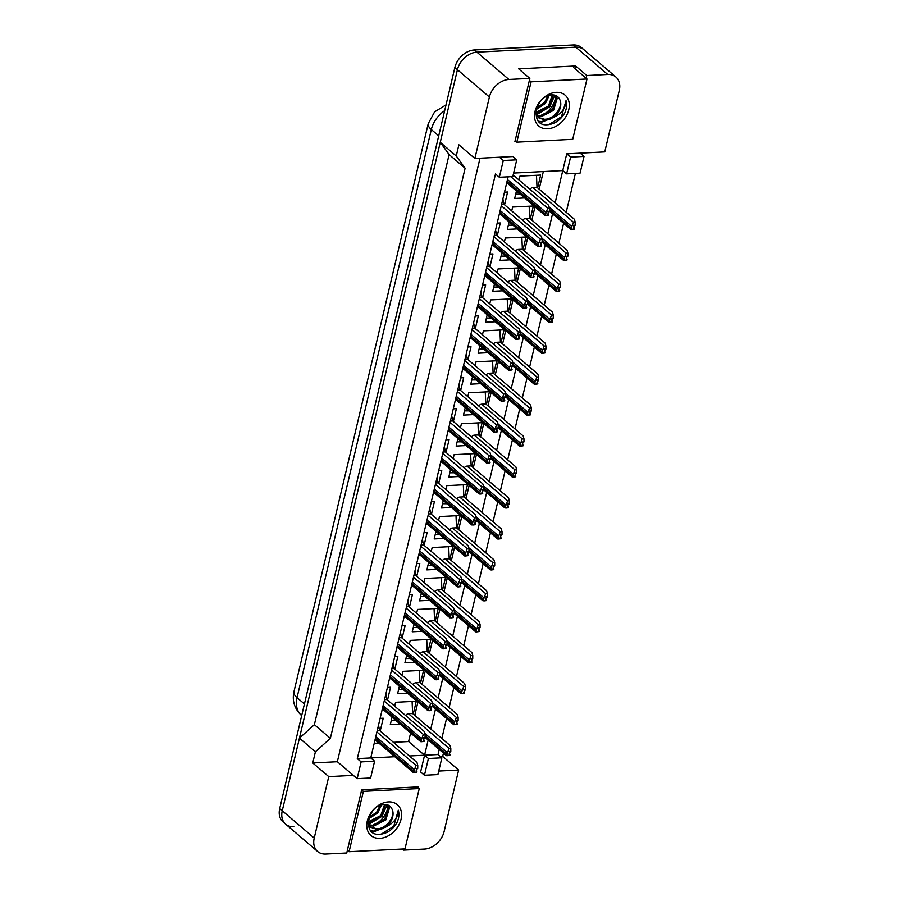 <?xml version="1.0" encoding="UTF-8"?>
<svg xmlns="http://www.w3.org/2000/svg" width="899" height="899" viewBox="0 0 899 899"><rect width="100%" height="100%" fill="white"/><g stroke="black" fill="none" stroke-linecap="round" stroke-linejoin="round"><path stroke-width="1.35" d="M540.838 115.746A18.991 14.002 130.5 0 0 555.694 96.092M387.963 805.65A18.991 14.002 -49.5 0 1 373.096 825.293M586.137 78.258L586.777 75.516L607.735 74.46A18.677 13.766 -49.5 0 1 615.916 77.022A18.677 13.766 -49.5 0 1 619.299 90.428L604.78 151.886L566.741 153.819L562.774 170.574L513.621 173.069M516.745 159.82L503.294 160.505L499.338 177.26L512.79 176.586L516.745 159.82L512.913 156.538L474.874 158.471L489.404 97.013A18.677 13.766 -49.5 0 1 508.89 79.46L529.848 78.404L514.902 141.649L516.161 141.581M439.229 749.463L438.027 754.519L424.575 755.205L428.171 740.012M430.767 729.022L435.487 709.064M438.083 698.062L442.802 678.104M445.398 667.114L450.118 647.156M452.714 636.166L457.434 616.208M460.03 605.207L464.749 585.249M467.345 574.259L472.065 554.301M474.661 543.311L479.381 523.342M481.988 512.351L486.696 492.394M489.303 481.403L494.023 461.445M496.619 450.444L501.339 430.486M503.934 419.496L508.654 399.538M511.25 388.548L515.97 368.59M518.566 357.588L523.285 337.631M525.881 326.64L530.601 306.683M533.197 295.692L537.917 275.735M540.513 264.733L545.232 244.775M547.839 233.785L552.548 213.827M555.155 202.826L562.774 170.574L566.617 173.855L580.069 173.17L584.035 156.415L580.192 153.133M575.405 173.406L566.213 212.288M563.617 223.278L558.897 243.236M556.301 254.226L551.581 274.184M548.974 285.185L544.266 305.143M541.659 316.133L536.939 336.091M534.343 347.081L529.623 367.039M527.028 378.041L522.308 397.999M519.712 408.989L514.992 428.947M512.396 439.948L507.677 459.906M505.081 470.896L500.361 490.854M497.765 501.844L493.045 521.802M490.449 532.804L485.73 552.761M483.123 563.752L478.414 583.709M475.807 594.7L471.098 614.658M468.491 625.659L463.772 645.617M461.176 656.607L456.456 676.565M453.86 687.555L449.14 707.524M446.545 718.515L441.825 738.472M418.406 787.805L418.631 786.861L361.701 789.749L346.744 852.994L325.786 854.05A18.677 13.766 -49.5 0 1 317.617 851.488A18.677 13.766 -49.5 0 1 314.223 838.07L328.753 776.612L353.329 775.376L337.35 761.711L480.01 158.213M438.734 771.05L458.647 770.038L444.128 831.496A18.677 13.766 -49.5 0 1 424.631 849.049L403.673 850.106L403.954 848.937M409.405 755.969L424.575 755.205L420.608 771.971L424.452 775.241L437.903 774.567L441.87 757.801L438.027 754.519M508.126 176.822L370.748 757.936L394.807 756.711M374.591 761.206L361.128 761.891L357.173 778.646L370.624 777.972L374.591 761.206L370.748 757.936L357.296 758.61L495.495 173.979L499.338 177.26M299.423 738.124L315.403 751.778L330.349 738.326L465.12 168.225L449.129 154.572L440.263 142.323L457.434 69.684A18.677 13.766 -49.5 0 1 476.919 52.142L575.776 47.141A18.677 13.766 -49.5 0 1 583.945 49.703A18.677 13.766 -49.5 0 0 575.776 47.141L476.919 52.142A18.677 13.766 -49.5 0 0 457.434 69.684L282.252 810.752L299.423 738.124L314.369 724.673L449.129 154.572M465.12 168.225L456.254 155.977L440.263 142.323M330.349 738.326L314.369 724.673M317.617 851.488L285.646 824.158A18.677 13.766 -49.5 0 1 282.252 810.752A18.677 13.766 -49.5 0 0 285.646 824.158A18.677 13.766 -49.5 0 0 293.816 826.732M402.392 849.016L403.673 850.106M440.341 756.497L442.668 756.385L458.647 770.038M442.668 756.385L443.443 753.07M581.125 153.931L582.114 153.044M574.944 68.695L575.596 65.953L586.777 75.516M575.596 65.953L518.667 68.841L529.848 78.404M456.254 155.977L458.895 144.806L474.874 158.471M315.403 751.778L312.762 762.959L328.753 776.612M312.762 762.959L337.35 761.711M357.173 778.646L353.329 775.376M361.128 761.891L357.296 758.61M503.294 160.505L499.462 157.224M393.414 742.316L408.596 741.54L410.607 733.011M414.776 715.357L417.923 702.063M422.103 684.409L425.238 671.104M429.419 653.449L432.554 640.155M436.734 622.501L439.869 609.207M444.05 591.553L447.196 578.248M451.365 560.594L454.512 547.3M458.681 529.646L461.828 516.352M465.997 498.687L469.143 485.393M473.312 467.738L476.459 454.445M480.628 436.79L483.774 423.496M487.943 405.831L491.09 392.537M495.27 374.883L498.406 361.589M502.586 343.935L505.721 330.63M509.902 312.976L513.037 299.682M517.217 282.028L520.364 268.734M524.533 251.079L527.679 237.774M531.848 220.12L534.995 206.826M539.164 189.172L543.333 171.563M408.596 741.54L428.407 758.486L424.452 775.241M374.209 743.282L378.816 743.057M517.296 228.908L507.362 229.402L509.126 221.929M511.722 210.928L512.644 207.062L533.343 206.006L530.32 218.817M509.969 259.856L500.046 260.362L501.811 252.877M504.406 241.887L505.328 238.01L526.027 236.965L523.004 249.765M502.653 290.804L492.731 291.31L494.495 283.837M497.091 272.835L498.012 268.958L518.712 267.913L515.689 280.713M495.338 321.763L485.415 322.258L487.179 314.785M489.775 303.795L490.697 299.918L511.396 298.861L508.362 311.672M488.022 352.711L478.088 353.217L479.864 345.733M482.46 334.743L483.381 330.866L504.081 329.821L501.046 342.62M480.707 383.659L470.773 384.165L472.548 376.692M475.144 365.691L476.054 361.814L496.765 360.769L493.731 373.579M473.391 414.619L463.457 415.113L465.233 407.64M467.828 396.65L468.739 392.773L489.449 391.717L486.415 404.528M466.075 445.567L456.141 446.073L457.906 438.588M460.513 427.598L461.423 423.721L482.122 422.676L479.1 435.476M458.76 476.515L448.826 477.021L450.59 469.548M453.197 458.546L454.107 454.669L474.807 453.624L471.784 466.435M451.444 507.474L441.51 507.98L443.274 500.496M445.882 489.506L446.792 485.629L467.491 484.583L464.468 497.383M444.117 538.422L434.195 538.928L435.959 531.444M438.555 520.454L439.476 516.577L460.176 515.532L457.153 528.331M436.802 569.382L426.879 569.876L428.643 562.403M431.239 551.413L432.161 547.536L452.86 546.48L449.837 559.29M429.486 600.33L419.563 600.835L421.328 593.351M423.923 582.361L424.845 578.484L445.544 577.439L442.522 590.238M422.17 631.278L412.248 631.783L414.012 624.311M416.608 613.309L417.529 609.432L438.229 608.387L435.195 621.187M414.855 662.237L404.921 662.732L406.696 655.259M409.292 644.268L410.214 640.391L430.913 639.335L427.879 652.146M407.539 693.185L397.605 693.691L399.381 686.207M401.977 675.216L402.887 671.339L423.598 670.294L420.563 683.094M400.224 724.133L390.29 724.639L392.065 717.166M394.661 706.164L395.571 702.288L416.271 701.242L413.248 714.053M524.611 197.949L514.678 198.454L516.442 190.97M519.049 179.98L519.959 176.103L540.659 175.058L537.636 187.857M504.485 192.184L507.609 192.026L504.575 204.826M500.395 214.468L499.203 214.524M497.169 223.132L500.293 222.974L497.259 235.774M493.079 245.416L491.888 245.483M489.854 254.08L492.978 253.923L489.944 266.733M485.763 276.375L484.572 276.431M482.538 285.039L485.662 284.882L482.628 297.681M478.448 307.323L477.257 307.379M475.223 315.987L478.335 315.83L475.313 328.629M471.132 338.271L469.941 338.339M467.907 346.935L471.02 346.778L467.997 359.589M463.817 369.231L462.625 369.287M460.591 377.895L463.704 377.737L460.681 390.537M456.501 400.179L455.31 400.246M453.276 408.843L456.389 408.685L453.366 421.496M449.185 431.138L447.994 431.194M445.96 439.802L449.073 439.633L446.05 452.444M441.87 462.086L440.667 462.142M438.633 470.75L441.757 470.593L438.734 483.392M434.543 493.034L433.352 493.102M431.318 501.698L434.442 501.541L431.408 514.352M427.227 523.993L426.036 524.05M424.002 532.658L427.126 532.5L424.092 545.3M419.912 554.941L418.72 554.998M416.687 563.606L419.811 563.448L416.776 576.248M412.596 585.89L411.405 585.957M409.371 594.554L412.484 594.396L409.461 607.207M405.28 616.849L404.089 616.905M402.055 625.513L405.168 625.356L402.145 638.155M397.965 647.797L396.774 647.853M394.74 656.461L397.852 656.304L394.83 669.103M390.649 678.745L389.458 678.812M387.424 687.409L390.537 687.252L387.514 700.063M383.334 709.704L382.142 709.761M380.108 718.368L383.221 718.211L380.198 731.011M376.018 740.652L374.827 740.72M507.721 183.52L506.519 183.576M441.87 757.801L428.407 758.486M584.035 156.415L570.573 157.1L566.741 153.819M570.573 157.1L566.617 173.855M285.646 824.158L283.084 821.978A18.677 13.766 -49.5 0 1 279.701 808.572L454.872 67.504A18.677 13.766 -49.5 0 1 474.369 49.951L573.214 44.95A18.677 13.766 -49.5 0 1 581.383 47.512L615.916 77.022M548.66 214.614L547.761 214.108L549.446 211.265L546.558 211.411A3.113 2.292 130.5 0 0 546.086 212.535L545.682 214.209A3.113 2.292 130.5 0 0 545.637 215.322L548.525 215.176L548.109 212.613M546.558 211.411L547.727 208.242L549.458 208.163L548.671 205.309L513.172 174.957M548.525 215.176L546.019 215.513M549.458 208.163L549.446 211.265M536.489 175.271L537.006 187.329L532.871 187.531A3.113 2.292 130.5 0 0 530.062 189.397M574.394 228.604L573.495 228.099L573.888 226.424L575.191 225.244L572.303 225.391A3.113 2.292 130.5 0 0 571.82 226.526L571.427 228.2A3.113 2.292 130.5 0 0 571.371 229.312L574.259 229.155L573.843 226.593M572.303 225.391L573.472 222.233L575.191 222.143L574.416 219.289L537.006 187.329M574.259 229.155L571.753 229.492M575.191 222.143L575.191 225.244M536.613 115.184L540.22 115.757L552.525 109.509L556.178 97.463L555.256 95.305M536.973 115.791L541.232 116.634L553.537 110.375L557.2 98.328L555.784 95.508M535.916 112.296L548.457 106.037L552.312 94.878M535.883 113.094L537.175 113.162L549.48 106.914L553.143 94.901M536.804 107.936L544.401 102.576L547.997 95.766M536.422 109.24L545.412 103.441L549.255 95.339M535.973 114.937L538.737 117.825L545.288 120.095L553.548 117.432C561.729 113.42 565.887 107.824 566.022 100.643C567.168 104.408 566.752 108.498 564.786 112.914C560.358 120.421 554.323 124.377 546.693 124.781C529.163 125.826 535.546 94.833 552.222 94.878C555.829 94.878 558.324 96.407 559.706 99.463A14.069 10.372 -49.5 0 1 553.548 117.432M538.254 117.376L544.277 119.23C554.099 119.713 563.718 106.251 559.706 99.463M535.883 113.431L538.737 117.825M556.211 92.35A20.295 14.968 -49.5 0 1 568.786 109.712A20.295 14.968 -49.5 0 1 547.603 128.782A20.295 14.968 -49.5 0 1 535.029 111.42A20.295 14.968 -49.5 0 1 556.211 92.35M516.835 142.154L572.719 139.323L586.991 78.988L531.095 81.82L516.835 142.154L515.127 140.694M536.433 114.825L549.817 106.723L554.784 95.17M539.097 121.725L542.097 121.983L554.548 117.05M538.715 121.309L541.591 121.556L550.491 119.028M548.873 124.646L561.493 116.701L566.022 100.643M529.387 80.359L531.095 81.82M573.562 67.515L586.991 78.988M368.882 824.731L372.489 825.316L384.783 819.068L388.447 807.01L387.525 804.863M369.242 825.338L373.501 826.181L385.806 819.933L389.469 807.886L388.053 805.054M368.185 821.843L380.727 815.595L384.57 804.425M368.152 822.652L369.444 822.709L381.749 816.461L385.413 804.448M369.073 817.494L376.67 812.123L380.266 805.324M368.691 818.798L377.681 812.988L381.524 804.897M368.242 824.495L371.006 827.383L377.558 829.653L385.817 826.99C393.998 822.978 398.156 817.382 398.279 810.201C399.437 813.966 399.021 818.056 397.055 822.461C392.627 829.979 386.592 833.935 378.962 834.328C361.432 835.385 367.815 804.391 384.491 804.436C388.098 804.425 390.593 805.965 391.975 809.021A14.069 10.372 -49.5 0 1 385.817 826.99M370.523 826.934L376.546 828.788C386.368 829.271 395.987 815.798 391.975 809.021M368.152 822.99L371.006 827.383M388.48 801.908A20.295 14.968 -49.5 0 1 401.055 819.27A20.295 14.968 -49.5 0 1 379.872 838.34A20.295 14.968 -49.5 0 1 367.298 820.978A20.295 14.968 -49.5 0 1 388.48 801.908M349.093 851.713L404.988 848.881L419.26 788.535L363.365 791.367L349.093 851.713L347.396 850.252M368.702 824.372L382.086 816.281L387.053 804.717M371.366 831.272L374.366 831.541L386.817 826.608M370.984 830.867L373.86 831.103L382.76 828.586M381.142 834.205L393.762 826.248L398.279 810.201M361.656 789.918L363.365 791.367M417.372 786.928L419.26 788.535M502.878 198.982L503.957 204.287L501.597 204.41M541.344 245.562L540.434 245.056L542.131 242.213L539.243 242.359A3.113 2.292 130.5 0 0 538.759 243.494L538.366 245.169A3.113 2.292 130.5 0 0 538.321 246.27L541.209 246.124L540.793 243.562M539.243 242.359L540.411 239.201L542.142 239.112L541.355 236.257L503.957 204.287M541.209 246.124L538.692 246.461M542.142 239.112L542.131 242.213M495.563 229.93L496.641 235.246L494.281 235.358M534.028 276.521L533.118 276.015L534.815 273.161L531.927 273.307A3.113 2.292 130.5 0 0 531.444 274.442L531.051 276.117A3.113 2.292 130.5 0 0 531.006 277.218L533.894 277.072L533.478 274.51M531.927 273.307L533.096 270.149L534.826 270.06L534.04 267.205L496.641 235.246M533.894 277.072L531.376 277.409M534.826 270.06L534.815 273.161M488.247 260.89L489.314 266.194L486.966 266.318M526.713 307.469L525.803 306.964L526.196 305.289L527.499 304.12L524.611 304.267A3.113 2.292 130.5 0 0 524.128 305.39L523.735 307.065A3.113 2.292 130.5 0 0 523.69 308.177L526.578 308.031L526.162 305.469M524.611 304.267L525.78 301.098L527.511 301.019L526.724 298.165L489.314 266.194M526.578 308.031L524.061 308.368M527.511 301.019L527.499 304.12M480.931 291.838L481.999 297.142L479.65 297.266M519.386 338.417L518.487 337.912L518.88 336.237L520.184 335.069L517.296 335.215A3.113 2.292 130.5 0 0 516.813 336.35L516.419 338.024A3.113 2.292 130.5 0 0 516.374 339.125L519.262 338.979L518.847 336.417M517.296 335.215L518.465 332.057L520.184 331.967L519.408 329.113L481.999 297.142M519.262 338.979L516.745 339.316M520.184 331.967L520.184 335.069M529.174 206.219L529.691 218.277L525.555 218.491A3.113 2.292 130.5 0 0 522.746 220.345M567.078 259.553L566.179 259.047L566.572 257.372L567.876 256.204L564.988 256.35A3.113 2.292 130.5 0 0 564.505 257.474L564.111 259.148A3.113 2.292 130.5 0 0 564.055 260.26L566.943 260.114L566.527 257.552M564.988 256.35L566.156 253.181L567.876 253.102L567.1 250.248L529.691 218.277M566.943 260.114L564.437 260.452M567.876 253.102L567.876 256.204M521.858 237.167L522.375 249.225L518.229 249.439A3.113 2.292 130.5 0 0 515.43 251.304M559.762 290.512L558.863 289.995L559.257 288.321L560.56 287.152L557.661 287.298A3.113 2.292 130.5 0 0 557.189 288.433L556.784 290.107A3.113 2.292 130.5 0 0 556.739 291.209L559.628 291.062L559.212 288.5M557.661 287.298L558.83 284.14L560.56 284.05L559.774 281.196L522.375 249.225M559.628 291.062L557.122 291.4M560.56 284.05L560.56 287.152M514.543 268.127L515.06 280.185L510.913 280.387A3.113 2.292 130.5 0 0 508.104 282.252M552.447 321.46L551.548 320.954L553.233 318.111L550.345 318.257A3.113 2.292 130.5 0 0 549.873 319.381L549.469 321.055A3.113 2.292 130.5 0 0 549.424 322.168L552.312 322.022L551.896 319.46M550.345 318.257L551.514 315.088L553.245 314.998L552.458 312.144L515.06 280.185M552.312 322.022L549.806 322.359M553.245 314.998L553.233 318.111M473.616 322.786L474.683 328.101L472.335 328.214M512.07 369.377L511.171 368.871L511.565 367.197L512.868 366.028L509.98 366.174A3.113 2.292 130.5 0 0 509.497 367.298L509.104 368.972A3.113 2.292 130.5 0 0 509.059 370.085L511.947 369.938L511.531 367.376M509.98 366.174L511.149 363.005L512.868 362.915L512.093 360.061L474.683 328.101M511.947 369.938L509.43 370.276M512.868 362.915L512.868 366.028M466.3 353.745L467.368 359.049L465.019 359.173M504.755 400.325L503.856 399.819L504.249 398.145L505.553 396.976L502.665 397.122A3.113 2.292 130.5 0 0 502.181 398.246L501.788 399.931A3.113 2.292 130.5 0 0 501.732 401.033L504.631 400.887L504.204 398.324M502.665 397.122L503.833 393.964L505.553 393.874L504.777 391.02L467.368 359.049M504.631 400.887L502.114 401.224M505.553 393.874L505.553 396.976M458.984 384.693L460.052 389.997L457.703 390.121M497.439 431.284L496.54 430.778L496.933 429.093L498.237 427.924L495.349 428.07A3.113 2.292 130.5 0 0 494.866 429.205L494.472 430.879A3.113 2.292 130.5 0 0 494.416 431.981L497.304 431.835L496.889 429.273M495.349 428.07L496.518 424.912L498.237 424.822L497.462 421.968L460.052 389.997M497.304 431.835L494.798 432.172M498.237 424.822L498.237 427.924M507.227 299.075L507.744 311.133L503.597 311.346A3.113 2.292 130.5 0 0 500.788 313.2M545.131 352.408L544.221 351.902L545.918 349.059L543.03 349.205A3.113 2.292 130.5 0 0 542.547 350.329L542.153 352.015A3.113 2.292 130.5 0 0 542.108 353.116L544.996 352.97L544.58 350.408M543.03 349.205L544.198 346.048L545.929 345.958L545.142 343.103L507.744 311.133M544.996 352.97L542.479 353.307M545.929 345.958L545.918 349.059M499.911 330.034L500.428 342.081L496.282 342.294A3.113 2.292 130.5 0 0 493.472 344.16M537.816 383.367L536.905 382.862L538.602 380.007L535.714 380.153A3.113 2.292 130.5 0 0 535.231 381.288L534.838 382.963A3.113 2.292 130.5 0 0 534.793 384.064L537.681 383.918L537.265 381.356M535.714 380.153L536.883 376.996L538.613 376.906L537.827 374.051L500.428 342.081M537.681 383.918L535.163 384.255M538.613 376.906L538.602 380.007M492.585 360.982L493.102 373.04L488.966 373.242A3.113 2.292 130.5 0 0 486.157 375.108M530.5 414.315L529.59 413.81L531.287 410.967L528.398 411.113A3.113 2.292 130.5 0 0 527.915 412.236L527.522 413.911A3.113 2.292 130.5 0 0 527.477 415.023L530.365 414.877L529.949 412.315M528.398 411.113L529.567 407.944L531.298 407.865L530.511 405.011L493.102 373.04M530.365 414.877L527.848 415.214M531.298 407.865L531.287 410.967M451.669 415.641L452.736 420.957L450.377 421.069M490.124 462.232L489.225 461.726L489.618 460.052L490.921 458.883L488.022 459.029A3.113 2.292 130.5 0 0 487.55 460.153L487.146 461.828A3.113 2.292 130.5 0 0 487.101 462.94L489.989 462.794L489.573 460.232M488.022 459.029L489.202 455.86L490.921 455.782L490.135 452.916L452.736 420.957M489.989 462.794L487.483 463.131M490.921 455.782L490.921 458.883M444.353 446.601L445.421 451.905L443.061 452.028M482.808 493.18L481.909 492.674L483.595 489.831L480.707 489.977A3.113 2.292 130.5 0 0 480.235 491.101L479.83 492.787A3.113 2.292 130.5 0 0 479.785 493.888L482.673 493.742L482.257 491.18M480.707 489.977L481.875 486.82L483.606 486.73L482.819 483.876L445.421 451.905M482.673 493.742L480.167 494.079M483.606 486.73L483.595 489.831M437.026 477.549L438.105 482.864L435.745 482.977M475.492 524.139L474.582 523.634L476.279 520.779L473.391 520.926A3.113 2.292 130.5 0 0 472.919 522.061L472.514 523.735A3.113 2.292 130.5 0 0 472.469 524.836L475.357 524.69L474.942 522.128M473.391 520.926L474.56 517.768L476.29 517.678L475.504 514.824L438.105 482.864M475.357 524.69L472.852 525.027M476.29 517.678L476.279 520.779M429.711 508.508L430.79 513.812L428.43 513.936M468.177 555.088L467.266 554.582L468.963 551.739L466.075 551.885A3.113 2.292 130.5 0 0 465.592 553.009L465.199 554.683A3.113 2.292 130.5 0 0 465.154 555.796L468.042 555.649L467.626 553.087M466.075 551.885L467.244 548.716L468.975 548.637L468.188 545.783L430.79 513.812M468.042 555.649L465.525 555.987M468.975 548.637L468.963 551.739M422.395 539.456L423.463 544.76L421.114 544.884M460.861 586.036L459.951 585.53L461.648 582.687L458.76 582.833A3.113 2.292 130.5 0 0 458.276 583.968L457.883 585.642A3.113 2.292 130.5 0 0 457.838 586.744L460.726 586.597L460.31 584.035M458.76 582.833L459.928 579.675L461.659 579.585L460.872 576.731L423.463 544.76M460.726 586.597L458.209 586.935M461.659 579.585L461.648 582.687M485.269 391.93L485.786 403.988L481.65 404.202A3.113 2.292 130.5 0 0 478.841 406.056M523.173 445.263L522.274 444.758L522.667 443.083L523.971 441.915L521.083 442.061A3.113 2.292 130.5 0 0 520.6 443.185L520.206 444.87A3.113 2.292 130.5 0 0 520.161 445.971L523.049 445.825L522.634 443.263M521.083 442.061L522.252 438.903L523.971 438.813L523.196 435.959L485.786 403.988M523.049 445.825L520.532 446.162M523.971 438.813L523.971 441.915M477.953 422.89L478.47 434.947L474.335 435.15A3.113 2.292 130.5 0 0 471.526 437.015M515.857 476.223L514.958 475.717L515.352 474.043L516.655 472.863L513.767 473.009A3.113 2.292 130.5 0 0 513.284 474.144L512.891 475.818A3.113 2.292 130.5 0 0 512.846 476.919L515.734 476.773L515.318 474.211M513.767 473.009L514.936 469.851L516.655 469.761L515.88 466.907L478.47 434.947M515.734 476.773L513.217 477.111M516.655 469.761L516.655 472.863M470.638 453.838L471.155 465.896L467.019 466.109A3.113 2.292 130.5 0 0 464.21 467.963M508.542 507.171L507.643 506.665L508.036 504.991L509.34 503.822L506.452 503.968A3.113 2.292 130.5 0 0 505.968 505.092L505.575 506.766A3.113 2.292 130.5 0 0 505.519 507.879L508.407 507.733L507.991 505.171M506.452 503.968L507.62 500.799L509.34 500.721L508.564 497.866L471.155 465.896M508.407 507.733L505.901 508.07M509.34 500.721L509.34 503.822M463.322 484.786L463.839 496.844L459.704 497.057A3.113 2.292 130.5 0 0 456.894 498.923M501.226 538.119L500.327 537.613L500.721 535.939L502.024 534.77L499.136 534.916A3.113 2.292 130.5 0 0 498.653 536.051L498.26 537.726A3.113 2.292 130.5 0 0 498.203 538.827L501.091 538.681L500.676 536.119M499.136 534.916L500.305 531.759L502.024 531.669L501.249 528.814L463.839 496.844M501.091 538.681L498.585 539.018M502.024 531.669L502.024 534.77M456.007 515.745L456.523 527.803L452.377 528.005A3.113 2.292 130.5 0 0 449.579 529.871M493.911 569.078L493.012 568.573L493.405 566.898L494.708 565.729L491.809 565.876A3.113 2.292 130.5 0 0 491.337 566.999L490.933 568.674A3.113 2.292 130.5 0 0 490.888 569.786L493.776 569.64L493.36 567.067M491.809 565.876L492.989 562.707L494.708 562.617L493.922 559.762L456.523 527.803M493.776 569.64L491.27 569.966M494.708 562.617L494.708 565.729M415.08 570.404L416.147 575.72L413.798 575.832M453.546 616.995L452.635 616.489L453.029 614.815L454.332 613.646L451.444 613.792A3.113 2.292 130.5 0 0 450.961 614.916L450.568 616.59A3.113 2.292 130.5 0 0 450.523 617.703L453.411 617.557L452.995 614.983M451.444 613.792L452.613 610.623L454.343 610.533L453.557 607.679L416.147 575.72M453.411 617.557L450.893 617.883M454.343 610.533L454.332 613.646M407.764 601.364L408.831 606.668L406.483 606.791M446.219 647.943L445.32 647.437L445.713 645.763L447.017 644.594L444.128 644.74A3.113 2.292 130.5 0 0 443.645 645.864L443.252 647.538A3.113 2.292 130.5 0 0 443.207 648.651L446.095 648.505L445.679 645.943M444.128 644.74L445.297 641.571L447.017 641.493L446.241 638.638L408.831 606.668M446.095 648.505L443.578 648.842M447.017 641.493L447.017 644.594M400.448 632.312L401.516 637.616L399.167 637.739M438.903 678.902L438.004 678.385L438.397 676.711L439.701 675.542L436.813 675.688A3.113 2.292 130.5 0 0 436.33 676.823L435.936 678.498A3.113 2.292 130.5 0 0 435.88 679.599L438.779 679.453L438.352 676.891M436.813 675.688L437.982 672.531L439.701 672.441L438.926 669.586L401.516 637.616M438.779 679.453L436.262 679.79M439.701 672.441L439.701 675.542M393.133 663.26L394.2 668.575L391.852 668.687M431.587 709.85L430.688 709.345L431.082 707.67L432.385 706.502L429.497 706.648A3.113 2.292 130.5 0 0 429.014 707.771L428.621 709.446A3.113 2.292 130.5 0 0 428.565 710.558L431.453 710.412L431.037 707.85M429.497 706.648L430.666 703.479L432.385 703.389L431.61 700.535L394.2 668.575M431.453 710.412L428.947 710.749M432.385 703.389L432.385 706.502M385.817 694.219L386.885 699.523L384.536 699.647M424.272 740.798L423.373 740.293L423.766 738.618L425.07 737.45L422.182 737.596A3.113 2.292 130.5 0 0 421.698 738.72L421.305 740.405A3.113 2.292 130.5 0 0 421.249 741.506L424.137 741.36L423.721 738.798M422.182 737.596L423.35 734.438L425.07 734.348L424.294 731.494L386.885 699.523M424.137 741.36L421.631 741.697M425.07 734.348L425.07 737.45M378.501 725.167L379.569 730.471L377.209 730.595M416.956 771.758L416.057 771.252L416.451 769.566L417.754 768.398L414.855 768.544A3.113 2.292 130.5 0 0 414.383 769.679L413.978 771.353A3.113 2.292 130.5 0 0 413.933 772.455L416.821 772.308L416.406 769.746M414.855 768.544L416.023 765.386L417.754 765.296L416.967 762.442L379.569 730.471M416.821 772.308L414.315 772.646M417.754 765.296L417.754 768.398M448.691 546.693L449.208 558.751L445.061 558.964A3.113 2.292 130.5 0 0 442.263 560.819M486.595 600.026L485.696 599.521L487.382 596.678L484.494 596.824A3.113 2.292 130.5 0 0 484.022 597.947L483.617 599.622A3.113 2.292 130.5 0 0 483.572 600.734L486.46 600.588L486.044 598.026M484.494 596.824L485.662 593.655L487.393 593.576L486.606 590.722L449.208 558.751M486.46 600.588L483.954 600.925M487.393 593.576L487.382 596.678M441.375 577.641L441.892 589.699L437.746 589.913A3.113 2.292 130.5 0 0 434.936 591.778M479.279 630.986L478.369 630.48L480.066 627.626L477.178 627.772A3.113 2.292 130.5 0 0 476.706 628.907L476.301 630.581A3.113 2.292 130.5 0 0 476.256 631.682L479.145 631.536L478.729 628.974M477.178 627.772L478.347 624.614L480.077 624.524L479.291 621.67L441.892 589.699M479.145 631.536L476.639 631.873M480.077 624.524L480.066 627.626M434.06 608.601L434.577 620.658L430.43 620.861A3.113 2.292 130.5 0 0 427.621 622.726M471.964 661.934L471.054 661.428L472.75 658.585L469.862 658.731A3.113 2.292 130.5 0 0 469.379 659.855L468.986 661.529A3.113 2.292 130.5 0 0 468.941 662.642L471.829 662.496L471.413 659.933M469.862 658.731L471.031 655.562L472.762 655.472L471.975 652.618L434.577 620.658M471.829 662.496L469.312 662.833M472.762 655.472L472.75 658.585M426.733 639.549L427.25 651.606L423.114 651.82A3.113 2.292 130.5 0 0 420.305 653.674M464.648 692.882L463.738 692.376L465.435 689.533L462.547 689.679A3.113 2.292 130.5 0 0 462.064 690.803L461.67 692.488A3.113 2.292 130.5 0 0 461.625 693.59L464.513 693.444L464.098 690.881M462.547 689.679L463.715 686.521L465.446 686.431L464.659 683.577L427.25 651.606M464.513 693.444L461.996 693.781M465.446 686.431L465.435 689.533M419.417 670.508L419.934 682.555L415.799 682.768A3.113 2.292 130.5 0 0 412.989 684.633M457.333 723.841L456.422 723.335L456.816 721.65L458.119 720.481L455.231 720.627A3.113 2.292 130.5 0 0 454.748 721.762L454.355 723.437A3.113 2.292 130.5 0 0 454.31 724.538L457.198 724.392L456.782 721.83M455.231 720.627L456.4 717.469L458.13 717.38L457.344 714.525L419.934 682.555M457.198 724.392L454.68 724.729M458.13 717.38L458.119 720.481M412.102 701.456L412.619 713.514L408.483 713.727A3.113 2.292 130.5 0 0 405.674 715.582M450.006 754.789L449.107 754.283L449.5 752.609L450.804 751.44L447.916 751.586A3.113 2.292 130.5 0 0 447.432 752.71L447.039 754.385A3.113 2.292 130.5 0 0 446.994 755.497L449.882 755.351L449.466 752.789M447.916 751.586L449.084 748.418L450.804 748.339L450.028 745.485L412.619 713.514M449.882 755.351L447.365 755.688M450.804 748.339L450.804 751.44M314.223 838.07L279.701 808.572M607.735 74.46L573.214 44.95M508.89 79.46L474.369 49.951M489.404 97.013L454.872 67.504M444.679 110.656A24.902 18.362 130.5 0 0 431.318 129.546L297.03 697.635A24.902 18.362 130.5 0 0 301.558 715.514C294.535 708.895 291.995 700.95 293.939 691.713A21.79 8.417 13.3 0 0 297.03 697.635L304.424 703.951M438.712 135.861L431.318 129.546A21.79 8.417 -166.7 0 1 428.239 123.612L434.599 111.869L446.039 104.868M547.727 208.242L510.801 176.687M546.086 212.535L507.474 179.542M545.682 214.209L507.081 181.216M573.472 222.233L532.871 187.531M571.82 226.526L549.188 207.186M571.427 228.2L549.458 209.422M540.411 239.201L501.282 205.759M538.759 243.494L500.159 210.501M538.366 245.169L499.765 212.175M533.096 270.149L493.967 236.707M531.444 274.442L492.843 241.449M531.051 276.117L492.45 243.123M525.78 301.098L486.651 267.655M524.128 305.39L485.527 272.397M523.735 307.065L485.134 274.071M518.465 332.057L479.336 298.614M516.813 336.35L478.212 303.356M516.419 338.024L477.818 305.031M566.156 253.181L525.555 218.491M564.505 257.474L541.872 238.134M564.111 259.148L542.142 240.381M558.83 284.14L518.229 249.439M557.189 288.433L534.557 269.093M556.784 290.107L534.815 271.329M551.514 315.088L510.913 280.387M549.873 319.381L527.241 300.041M549.469 321.055L527.499 302.278M511.149 363.005L472.009 329.562M509.497 367.298L470.896 334.304M509.104 368.972L470.492 335.979M503.833 393.964L464.693 360.51M502.181 398.246L463.581 365.252M501.788 399.931L463.176 366.938M496.518 424.912L457.377 391.47M494.866 429.205L456.254 396.212M494.472 430.879L455.86 397.886M544.198 346.048L503.597 311.346M542.547 350.329L519.925 330.989M542.153 352.015L520.184 333.237M536.883 376.996L496.282 342.294M535.231 381.288L512.61 361.949M534.838 382.963L512.868 364.185M529.567 407.944L488.966 373.242M527.915 412.236L505.294 392.897M527.522 413.911L505.553 395.144M489.202 455.86L450.062 422.418M487.55 460.153L448.938 427.16M487.146 461.828L448.545 428.834M481.875 486.82L442.746 453.377M480.235 491.101L441.623 458.119M479.83 492.787L441.229 459.794M474.56 517.768L435.431 484.325M472.919 522.061L434.307 489.067M472.514 523.735L433.914 490.742M467.244 548.716L428.115 515.273M465.592 553.009L426.991 520.015M465.199 554.683L426.598 521.69M459.928 579.675L420.799 546.232M458.276 583.968L419.676 550.975M457.883 585.642L419.282 552.649M522.252 438.903L481.65 404.202M520.6 443.185L497.967 423.845M520.206 444.87L498.237 426.092M514.936 469.851L474.335 435.15M513.284 474.144L490.652 454.804M512.891 475.818L490.921 457.04M507.62 500.799L467.019 466.109M505.968 505.092L483.336 485.752M505.575 506.766L483.606 488M500.305 531.759L459.704 497.057M498.653 536.051L476.021 516.711M498.26 537.726L476.29 518.948M492.989 562.707L452.377 528.005M491.337 566.999L468.705 547.66M490.933 568.674L468.975 549.896M452.613 610.623L413.484 577.18M450.961 614.916L412.36 581.923M450.568 616.59L411.967 583.597M445.297 641.571L406.168 608.129M443.645 645.864L405.044 612.871M443.252 647.538L404.651 614.556M437.982 672.531L398.841 639.088M436.33 676.823L397.729 643.83M435.936 678.498L397.324 645.504M430.666 703.479L391.526 670.036M429.014 707.771L390.413 674.778M428.621 709.446L390.009 676.453M423.35 734.438L384.21 700.984M421.698 738.72L383.086 705.726M421.305 740.405L382.693 707.412M416.023 765.386L376.895 731.943M414.383 769.679L375.771 736.686M413.978 771.353L375.377 738.36M485.662 593.655L445.061 558.964M484.022 597.947L461.389 578.608M483.617 599.622L461.648 580.855M478.347 624.614L437.746 589.913M476.706 628.907L454.074 609.567M476.301 630.581L454.332 611.803M471.031 655.562L430.43 620.861M469.379 659.855L446.758 640.515M468.986 661.529L447.017 642.751M463.715 686.521L423.114 651.82M462.064 690.803L439.442 671.463M461.67 692.488L439.701 673.711M456.4 717.469L415.799 682.768M454.748 721.762L432.116 702.422M454.355 723.437L432.385 704.659M449.084 748.418L408.483 713.727M447.432 752.71L424.8 733.37M447.039 754.385L425.07 735.618M293.939 691.713L428.239 123.612M545.131 215.49L506.733 182.677M515.678 194.206L520.24 194.218M570.865 229.481L549.446 211.175M537.816 246.438L499.417 213.625M530.5 277.398L492.101 244.584M523.184 308.346L484.786 275.532M515.869 339.305L477.47 306.492M508.362 225.155L512.924 225.166M563.549 260.429L542.131 242.123M501.046 256.103L505.609 256.125M556.234 291.388L534.815 273.082M493.731 287.062L498.293 287.073M548.918 322.336L527.499 304.031M508.553 370.253L470.155 337.44M501.226 401.201L462.839 368.388M493.911 432.161L455.523 399.347M486.415 318.01L490.966 318.021M541.603 353.285L520.184 334.979M479.1 348.969L483.651 348.981M534.287 384.244L512.868 365.938M471.784 379.917L476.335 379.929M526.971 415.192L505.553 396.886M486.595 463.109L448.196 430.295M479.279 494.057L440.881 461.243M471.964 525.016L433.565 492.202M464.648 555.964L426.25 523.151M457.333 586.912L418.934 554.099M464.468 410.865L469.02 410.888M519.656 446.14L498.237 427.845M457.153 441.825L461.704 441.836M512.34 477.099L490.921 458.793M449.826 472.773L454.388 472.784M505.013 508.047L483.595 489.741M442.51 503.721L447.073 503.743M497.698 538.995L476.279 520.701M435.195 534.68L439.757 534.691M490.382 569.955L468.963 551.649M450.017 617.871L411.618 585.058M442.701 648.82L404.303 616.006M435.374 679.779L396.987 646.965M428.059 710.727L389.672 677.913M420.743 741.675L382.356 708.861M413.428 772.634L375.029 739.821M427.879 565.628L432.441 565.64M483.066 600.903L461.648 582.597M420.563 596.588L425.126 596.599M475.751 631.862L454.332 613.556M413.248 627.536L417.799 627.547M468.435 662.81L447.017 644.504M405.932 658.484L410.483 658.495M461.12 693.758L439.701 675.452M398.617 689.443L403.168 689.454M453.804 724.718L432.385 706.412M391.301 720.391L395.852 720.402M446.488 755.666L425.07 737.36"/></g></svg>
